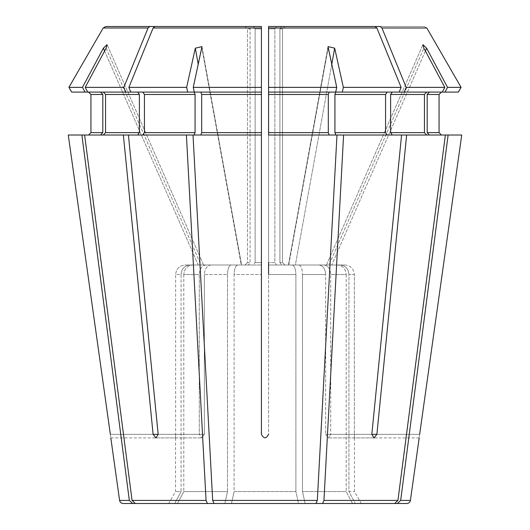 <?xml version="1.0" encoding="UTF-8"?>
<svg xmlns="http://www.w3.org/2000/svg" width="530" height="530" viewBox="0 0 530 530"><rect width="100%" height="100%" fill="white"/><g stroke="black" fill="none" stroke-linecap="round" stroke-linejoin="round"><path stroke-width="0.4" stroke-dasharray="2.65 1.99" d="M245.045 26.5L247.477 28.885L245.045 26.5L105.781 26.5L248.358 26.5L245.045 26.5L248.358 26.5L250.081 28.885L250.081 262.615L248.358 265L192.628 265L203.553 265L198.28 265L203.553 265L201.016 265L106.106 48.19L85.204 87.364L87.722 92.087L103.35 92.087L105.549 94.472L105.549 132.632L103.35 135.018L137.701 135.018L84.614 135.018L132.069 500.419L135.342 503.5L224.859 503.5L177.437 503.5L183.804 491.575L227.496 491.575L224.859 503.5L123.132 503.5M104.602 51.006L198.28 265L185.182 265L198.28 265L103.37 48.19L107.073 44.646L106.106 48.19L201.016 265L192.628 265L248.358 265L245.045 265L248.358 265L250.081 262.615L247.477 262.615L247.477 28.885L247.477 262.615L250.081 262.615L250.081 28.885L247.477 28.885L250.081 28.885L248.358 26.5L154.945 26.5L153.117 27.991L128.87 87.364L130.797 92.087L194.172 92.087L142.755 92.087L144.445 94.472L144.445 132.632L142.755 135.018L128.419 135.018L158.172 434.335L204.341 434.335L201.758 437.912L204.341 434.335L204.341 274.54L204.341 434.335L158.172 434.335L199.28 434.335L201.758 437.912L199.28 434.335L199.28 274.54L199.28 434.335L153.11 434.335L155.966 437.912L158.172 434.335M253.419 26.5L255.135 28.885L253.419 26.5L154.945 26.5L261.423 26.5L253.419 26.5L261.423 26.5L261.423 87.364L193.264 87.364L201.923 48.19L241.236 265L237.758 265L241.567 265L201.923 48.19L201.976 46.607L195.312 48.19L186.653 87.364L187.7 92.087L194.172 92.087L195.08 94.472L195.08 132.632L194.172 135.018L142.755 135.018L261.423 135.018L200.777 135.018L261.423 135.018L261.423 92.087L261.423 434.335C263.808 438.913 266.192 438.913 268.577 434.335L268.577 135.018L336.981 135.018L317.324 500.419L315.966 503.5L305.141 503.5L406.868 503.5M261.423 28.885L261.423 262.615L255.135 262.615L255.135 28.885L261.423 28.885L255.135 28.885L255.135 262.615L253.419 265L211.092 265C206.998 265.563 204.746 268.743 204.341 274.54L227.496 274.54L227.496 491.575L183.804 491.575L177.437 503.5M261.423 262.615L255.135 262.615L253.419 265L211.092 265C206.998 265.563 204.746 268.743 204.341 274.54L227.496 274.54C227.715 268.743 228.933 265.563 231.153 265L241.567 265L231.153 265C228.933 265.563 227.715 268.743 227.496 274.54L227.496 491.575L224.859 503.5L214.034 503.5L315.966 503.5L231.471 503.5L298.529 503.5L295.892 491.575L234.108 491.575L231.471 503.5L214.034 503.5L212.676 500.419L317.324 500.419M183.804 274.54L183.804 491.575L183.804 274.54L199.28 274.54L183.804 274.54C184.341 268.743 187.282 265.563 192.628 265C187.282 265.563 184.341 268.743 183.804 274.54M187.7 92.087L103.35 92.087L137.701 92.087L139.383 94.472L139.383 132.632L137.701 135.018L128.419 135.018L186.408 135.018L206.064 500.419L207.422 503.5M247.477 262.615L245.045 265L185.182 265C179.392 265.57 176.212 268.75 175.635 274.54L175.635 434.335C175.556 438.919 175.556 438.919 175.635 434.335C175.556 438.919 175.556 438.919 175.635 434.335L175.635 274.54L181.068 274.54L181.068 491.575L175.562 491.575L181.068 491.575L174.701 503.5L181.068 491.575L181.068 274.54L175.635 274.54C176.212 268.75 179.392 265.57 185.182 265L245.045 265L247.477 262.615M206.031 265C201.937 265.563 199.691 268.743 199.28 274.54C199.691 268.743 201.937 265.563 206.031 265M149.884 26.5L148.055 27.991L123.815 87.364L125.743 92.087L87.722 92.087L100.607 92.087L88.543 92.087L100.607 92.087L102.813 94.472L102.813 132.632L100.607 135.018L68.271 135.018L81.878 135.018L129.333 500.419L132.606 503.5M71.636 92.087L100.607 92.087M68.271 135.018L123.364 135.018L153.11 434.335M110.346 434.335C110.942 438.913 110.942 438.913 110.346 434.335L175.635 434.335L110.346 434.335M189.892 265C184.539 265.563 181.605 268.743 181.068 274.54C181.605 268.743 184.539 265.563 189.892 265M105.781 26.5L103.198 27.991L148.055 27.991M85.204 87.364L123.815 87.364M103.37 48.19L82.468 87.364L84.986 92.087M68.907 87.364L82.468 87.364M102.813 94.472L90.935 94.472L90.935 132.632L102.813 132.632M100.607 135.018L81.878 135.018M87.722 92.087L103.35 92.087M125.743 92.087L137.701 92.087M103.35 135.018L84.614 135.018M137.701 135.018L123.364 135.018M128.87 87.364L186.653 87.364M130.797 92.087L142.755 92.087M142.755 135.018L128.419 135.018M194.172 135.018L186.408 135.018M253.419 265L261.423 265L253.419 265M231.471 503.5L234.108 491.575L234.108 274.54L261.423 274.54L234.108 274.54C234.326 268.743 235.545 265.563 237.758 265L261.423 265L237.758 265C235.545 265.563 234.326 268.743 234.108 274.54L234.108 491.575L295.892 491.575L298.529 503.5M193.264 87.364L194.305 92.087L261.423 92.087L200.777 92.087L261.423 92.087L261.423 87.364M200.777 92.087L194.305 92.087L200.777 92.087L201.691 94.472L201.691 132.632L200.777 135.018L193.019 135.018L212.676 500.419M268.577 434.335C266.192 438.919 263.808 438.919 261.423 434.335C263.808 438.919 266.192 438.919 268.577 434.335L268.577 274.54L295.892 274.54L295.892 491.575L295.892 274.54L268.577 274.54M284.954 26.5L282.523 28.885L284.954 26.5L424.219 26.5L268.577 26.5L276.581 26.5L274.865 28.885L274.865 262.615L276.581 265L318.908 265C323.002 265.563 325.254 268.743 325.659 274.54L325.659 434.335L328.242 437.912L325.659 434.335L325.659 274.54L302.504 274.54L302.504 491.575L305.141 503.5L302.504 491.575L346.196 491.575L302.504 491.575L302.504 274.54L325.659 274.54C325.254 268.743 323.002 265.563 318.908 265L268.577 265L276.581 265L274.865 262.615L268.577 262.615L274.865 262.615L274.865 28.885L268.577 28.885L268.577 262.615M331.707 64.62L295.376 265L298.847 265L288.433 265L295.376 265L334.688 48.19L328.024 46.607L328.077 48.19L336.735 87.364L268.577 87.364L268.577 26.5L375.055 26.5L376.883 27.991L401.13 87.364L399.203 92.087L387.244 92.087L385.555 94.472L385.555 132.632L387.244 135.018L401.581 135.018L371.828 434.335L374.034 437.912L376.89 434.335L330.72 434.335L328.242 437.912L330.72 434.335L330.72 274.54L330.72 434.335L371.828 434.335L325.659 434.335L371.828 434.335M334.688 48.19L343.347 87.364L401.13 87.364M268.577 87.364L268.577 92.087L335.695 92.087L329.223 92.087L328.308 94.472L328.308 132.632L329.223 135.018L445.385 135.018L397.931 500.419L394.658 503.5L352.563 503.5L346.196 491.575L352.563 503.5M336.735 87.364L335.695 92.087L268.577 92.087L329.223 92.087M268.577 92.087L268.577 135.018L329.223 135.018L268.577 135.018L268.577 92.087M268.577 265L292.242 265C294.455 265.563 295.674 268.743 295.892 274.54C295.674 268.743 294.455 265.563 292.242 265L268.577 265M288.764 265L292.242 265L288.433 265L328.077 48.19L288.764 265M343.347 87.364L342.3 92.087L426.65 92.087L424.45 94.472L424.45 132.632L426.65 135.018L392.299 135.018L406.636 135.018L376.89 434.335M342.3 92.087L387.244 92.087L335.828 92.087L334.92 94.472L334.92 132.632L335.828 135.018M343.592 135.018L323.936 500.419L322.578 503.5M406.636 135.018L461.729 135.018L448.122 135.018L400.667 500.419L397.394 503.5M298.847 265C301.066 265.563 302.285 268.743 302.504 274.54C302.285 268.743 301.066 265.563 298.847 265M346.196 274.54L346.196 491.575L346.196 274.54L330.72 274.54L346.196 274.54C345.659 268.743 342.718 265.563 337.371 265L323.969 265L337.371 265C342.718 265.563 345.659 268.743 346.196 274.54M380.116 26.5L381.944 27.991L406.185 87.364L444.796 87.364L442.278 92.087L392.299 92.087L390.617 94.472L390.617 132.632L392.299 135.018M424.219 26.5L426.802 27.991L424.219 26.5M425.398 51.006L331.72 265L344.818 265L326.447 265L331.72 265L426.63 48.19L447.532 87.364L461.093 87.364M426.63 48.19L422.927 44.646L423.894 48.19L444.796 87.364M406.185 87.364L404.257 92.087L442.278 92.087L429.393 92.087L441.457 92.087L429.393 92.087L427.187 94.472L427.187 132.632L429.393 135.018L448.122 135.018M404.257 92.087L392.299 92.087M282.523 28.885L282.523 262.615L284.954 265L344.818 265C350.608 265.57 353.788 268.75 354.365 274.54L354.365 434.335C354.444 438.919 354.444 438.919 354.365 434.335C354.444 438.919 354.444 438.919 354.365 434.335L354.365 274.54L348.932 274.54L348.932 491.575L354.438 491.575L348.932 491.575L355.299 503.5L348.932 491.575L348.932 274.54L354.365 274.54C353.788 268.75 350.608 265.57 344.818 265L281.642 265L284.954 265L282.523 262.615L279.919 262.615L281.642 265L323.969 265C328.063 265.563 330.309 268.743 330.72 274.54C330.309 268.743 328.063 265.563 323.969 265L281.642 265L279.919 262.615L282.523 262.615L282.523 28.885L279.919 28.885L279.919 262.615L279.919 28.885L282.523 28.885M328.984 265L337.371 265L326.447 265L328.984 265L423.894 48.19L328.984 265M281.642 26.5L279.919 28.885L281.642 26.5M447.532 87.364L445.014 92.087L458.364 92.087L441.457 92.087L458.364 92.087M445.014 92.087L429.393 92.087M427.187 94.472L439.065 94.472L439.065 132.632L427.187 132.632M419.654 434.335C419.058 438.913 419.058 438.913 419.654 434.335L354.365 434.335L419.654 434.335M340.108 265C345.461 265.563 348.395 268.743 348.932 274.54C348.395 268.743 345.461 265.563 340.108 265M461.729 135.018L429.393 135.018M442.278 92.087L426.65 92.087M426.65 135.018L445.385 135.018M399.203 92.087L387.244 92.087M387.244 135.018L401.581 135.018M276.581 26.5L274.865 28.885L268.577 28.885M329.223 135.018L336.981 135.018M200.777 135.018L193.019 135.018M261.423 274.54L261.423 434.335M119.594 500.419L129.333 500.419M105.549 94.472L139.383 94.472M105.549 132.632L139.383 132.632M132.069 500.419L206.064 500.419M153.117 27.991L261.423 27.991M144.445 94.472L195.08 94.472M144.445 132.632L195.08 132.632M201.691 94.472L261.423 94.472M201.691 132.632L261.423 132.632M268.577 27.991L376.883 27.991M268.577 94.472L328.308 94.472M268.577 132.632L328.308 132.632M334.92 94.472L385.555 94.472M334.92 132.632L385.555 132.632M323.936 500.419L397.931 500.419M381.944 27.991L426.802 27.991M390.617 94.472L424.45 94.472M390.617 132.632L424.45 132.632M400.667 500.419L410.406 500.419M198.293 64.62L195.312 48.19M110.81 437.912L175.562 437.912L175.562 491.575L168.679 503.5M419.19 437.912L354.438 437.912L354.438 491.575L361.321 503.5M201.97 46.607L241.567 265L202.016 46.872M155.966 437.912L201.758 437.912L155.966 437.912M203.553 265L107.086 44.639L203.553 265M328.03 46.613L288.433 265L327.984 46.885M374.034 437.912L328.242 437.912L374.034 437.912M326.447 265L422.913 44.639L326.447 265"/><path stroke-width="0.79" d="M261.423 28.885L261.423 26.5L261.423 27.991L153.117 27.991L154.945 26.5L261.423 26.5L261.423 135.018L186.408 135.018L206.064 500.419L207.422 503.5L231.471 503.5M207.422 503.5L135.342 503.5L132.069 500.419L84.614 135.018L68.271 135.018L110.346 434.335C110.942 438.913 110.942 438.913 110.346 434.335L68.271 135.018M186.653 87.364L187.7 92.087L130.797 92.087L128.87 87.364L186.653 87.364L195.312 48.19L201.976 46.607L193.264 87.364L194.305 92.087L261.423 92.087L261.423 87.364L193.264 87.364M187.7 92.087L194.172 92.087L195.08 94.472L195.08 132.632L194.172 135.018M142.755 92.087L144.445 94.472L144.445 132.632L142.755 135.018M186.408 135.018L128.419 135.018L158.172 434.335L155.966 437.912L153.11 434.335L158.172 434.335M128.419 135.018L123.364 135.018L153.11 434.335M123.364 135.018L84.614 135.018M253.419 26.5L105.781 26.5L103.198 27.991L68.907 87.364L71.636 92.087L87.722 92.087L85.204 87.364L106.106 48.19L107.073 44.646L103.37 48.19L82.468 87.364L68.907 87.364L71.636 92.087M149.884 26.5L148.055 27.991L123.815 87.364L85.204 87.364M123.815 87.364L125.743 92.087L87.722 92.087M125.743 92.087L130.797 92.087M103.35 92.087L105.549 94.472L105.549 132.632L103.35 135.018M137.701 92.087L139.383 94.472L139.383 132.632L137.701 135.018M81.878 135.018L129.333 500.419L132.606 503.5L177.437 503.5M132.606 503.5L123.132 503.5C121.171 503.334 119.992 502.308 119.594 500.419L110.81 437.912M82.468 87.364L84.986 92.087M100.607 92.087L102.813 94.472L90.935 94.472L88.543 92.087L90.935 94.472L90.935 132.632L88.543 135.018L90.935 132.632L102.813 132.632L100.607 135.018M102.813 94.472L102.813 132.632M245.045 26.5L105.781 26.5M148.055 27.991L103.198 27.991L68.907 87.364M261.423 135.018L261.423 434.335L261.423 135.018M461.729 135.018L419.654 434.335C419.058 438.913 419.058 438.913 419.654 434.335L461.729 135.018L445.385 135.018L397.931 500.419L394.658 503.5L298.529 503.5M268.577 274.54L268.577 262.615M276.581 26.5L380.116 26.5L381.944 27.991L406.185 87.364L404.257 92.087L335.828 92.087L334.92 94.472L334.92 132.632L335.828 135.018M268.577 28.885L268.577 87.364L336.735 87.364L328.024 46.607L334.688 48.19L343.347 87.364L401.13 87.364L376.883 27.991L375.055 26.5L268.577 26.5L268.577 135.018L343.592 135.018L323.936 500.419L322.578 503.5M448.122 135.018L400.667 500.419L410.406 500.419C410.008 502.308 408.829 503.334 406.868 503.5L352.563 503.5M284.954 26.5L380.116 26.5M406.185 87.364L444.796 87.364L423.894 48.19L422.927 44.646L426.63 48.19L447.532 87.364L461.093 87.364L426.802 27.991L461.093 87.364L458.364 92.087L404.257 92.087M429.393 92.087L427.187 94.472L439.065 94.472L441.457 92.087L439.065 94.472L439.065 132.632L441.457 135.018L439.065 132.632L427.187 132.632L429.393 135.018M400.667 500.419L397.394 503.5M461.093 87.364L458.364 92.087M447.532 87.364L445.014 92.087M427.187 94.472L427.187 132.632M444.796 87.364L442.278 92.087M392.299 92.087L390.617 94.472L390.617 132.632L392.299 135.018M426.65 92.087L424.45 94.472L424.45 132.632L426.65 135.018M401.581 135.018L406.636 135.018L376.89 434.335L374.034 437.912L371.828 434.335L401.581 135.018L343.592 135.018M445.385 135.018L406.636 135.018M401.13 87.364L399.203 92.087M343.347 87.364L342.3 92.087M387.244 92.087L385.555 94.472L385.555 132.632L387.244 135.018M336.735 87.364L335.695 92.087L268.577 92.087L268.577 87.364M329.223 92.087L328.308 94.472L328.308 132.632L329.223 135.018M336.981 135.018L317.324 500.419L315.966 503.5L214.034 503.5L212.676 500.419L193.019 135.018M261.423 27.991L261.423 87.364M153.117 27.991L128.87 87.364M200.777 92.087L201.691 94.472L201.691 132.632L200.777 135.018M268.577 434.335C266.192 438.913 263.808 438.913 261.423 434.335M261.423 262.615L261.423 274.54M195.08 94.472L144.445 94.472M195.08 132.632L144.445 132.632M206.064 500.419L132.069 500.419M139.383 94.472L105.549 94.472M139.383 132.632L105.549 132.632M129.333 500.419L119.594 500.419M426.802 27.991L381.944 27.991M424.45 94.472L390.617 94.472M424.45 132.632L390.617 132.632M397.931 500.419L323.936 500.419M376.883 27.991L268.577 27.991M385.555 94.472L334.92 94.472M385.555 132.632L334.92 132.632M328.308 94.472L268.577 94.472M328.308 132.632L268.577 132.632M261.423 94.472L201.691 94.472M261.423 132.632L201.691 132.632M317.324 500.419L212.676 500.419M331.707 64.62L334.688 48.19M376.89 434.335L371.828 434.335M425.398 51.006L426.63 48.19M104.602 51.006L103.37 48.19M198.293 64.62L195.312 48.19M410.406 500.419L419.19 437.912"/></g></svg>
